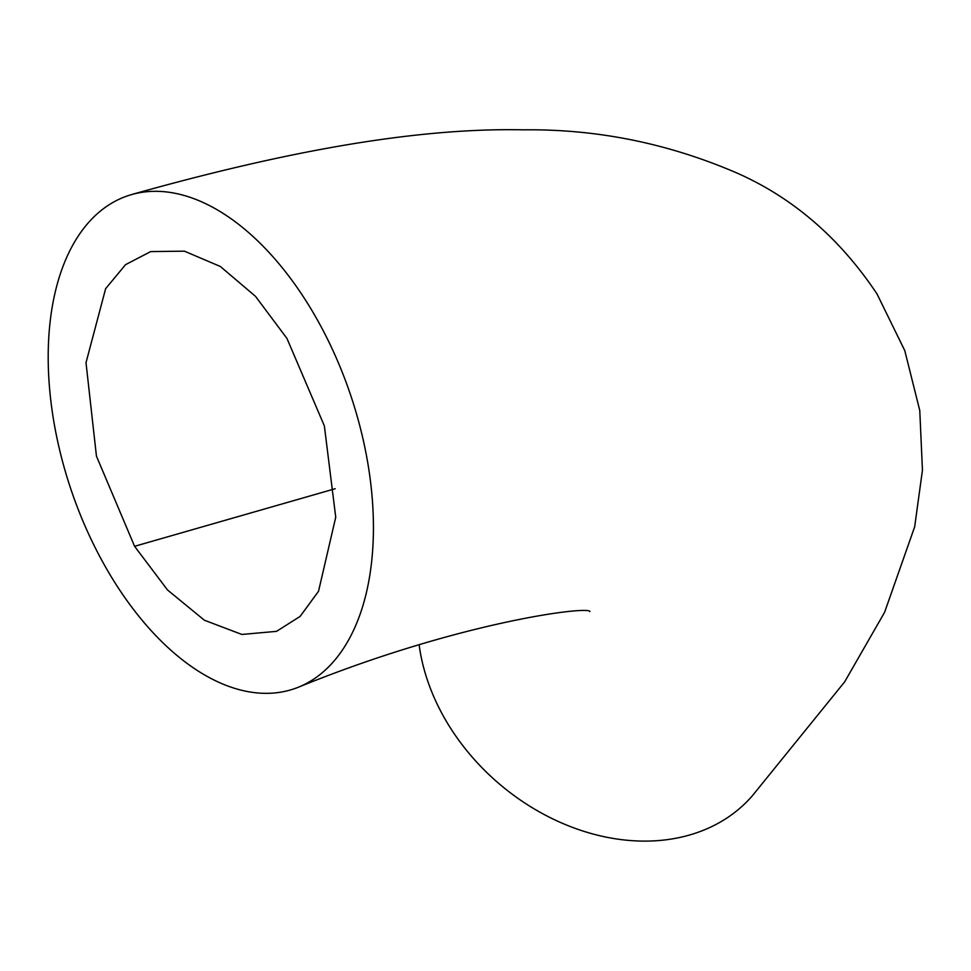 <?xml version="1.0" encoding="UTF-8"?>
<svg xmlns="http://www.w3.org/2000/svg" width="971" height="971" viewBox="0 0 971 971"><rect width="100%" height="100%" fill="white"/><g stroke="black" fill="none" stroke-linecap="round" stroke-linejoin="round"><path stroke-width="1.46" d="M134.581 546.309L167.522 589.98L204.383 620.226L241.876 634.451L276.529 631.356L300.136 616.391L318.512 591.315L335.735 517.227L324.363 425.905L286.955 338.442L255.507 296.349L220.344 266.479L184.429 251.173L150.675 251.586L125.55 264.658L105.633 288.666L86.006 362.717L96.445 456.139L134.581 546.309L335.189 488.716M751.688 796.548A200.135 155.967 -139.7 0 1 447.898 723.893A200.135 155.967 -139.7 0 1 419.132 644.817M309.907 307.139A260.167 147.628 -108.6 0 0 132.76 194.261A260.167 147.628 -108.6 0 0 111.714 577.502A260.167 147.628 -108.6 0 0 296.216 688.051A260.167 147.628 -108.6 0 0 309.907 307.139M132.748 194.224C267.231 156.537 405.757 127.298 523.6 129.835C597.371 128.961 668.752 143.477 737.717 173.36C793.477 198.181 839.891 238.356 876.983 293.885L904.778 350.616L919.768 410.515L922.45 470.146L914.67 526.792L884.581 612.337L844.636 681.885L751.712 796.572M589.628 611.487L589.955 611.524C588.754 605.637 457.523 622.083 296.228 688.087"/></g></svg>
